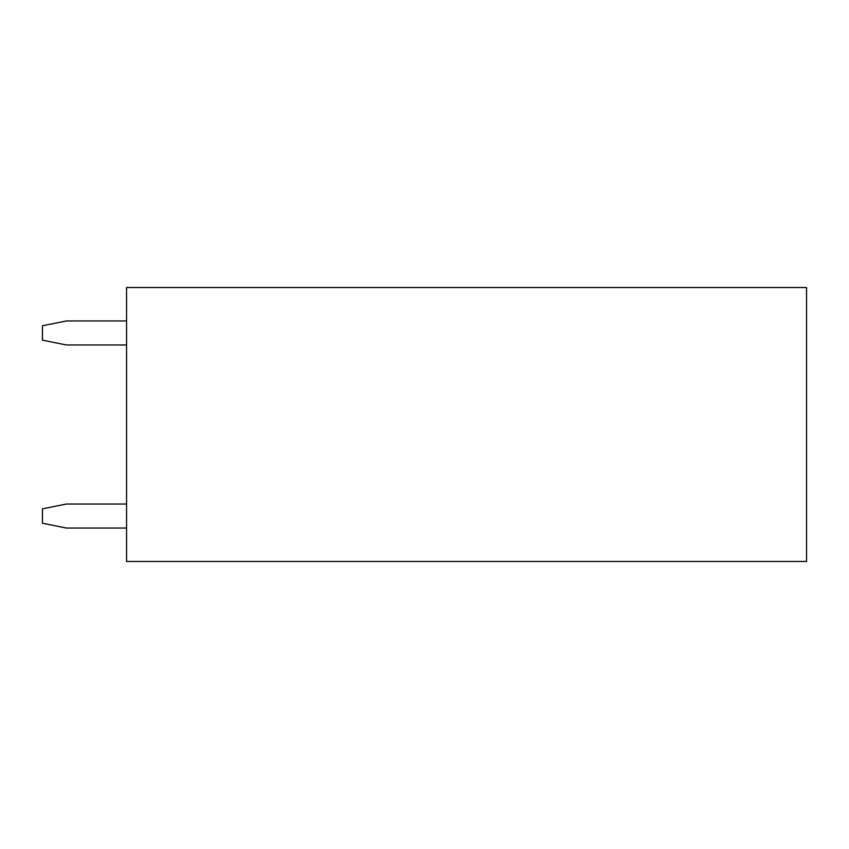 <?xml version="1.0" encoding="UTF-8"?>
<svg xmlns="http://www.w3.org/2000/svg" width="849" height="849" viewBox="0 0 849 849"><rect width="100%" height="100%" fill="white"/><g stroke="black" fill="none" stroke-linecap="round" stroke-linejoin="round"><path stroke-width="1.27" d="M806.55 561.465L126.554 561.465L126.554 287.535L806.55 287.535L806.55 561.465M126.554 344.97L66.477 344.97L42.45 340.162L42.45 325.74L66.477 320.943L126.554 320.943M126.554 528.057L66.477 528.057L42.45 523.26L42.45 508.838L66.477 504.03L126.554 504.03"/></g></svg>
